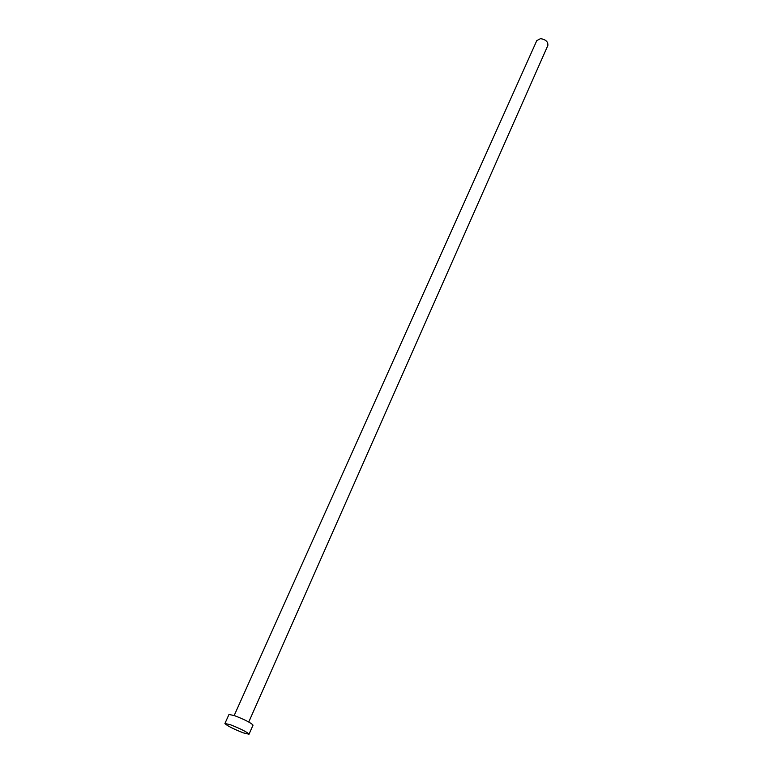 <?xml version="1.0" encoding="UTF-8"?>
<svg xmlns="http://www.w3.org/2000/svg" width="773" height="773" viewBox="0 0 773 773"><rect width="100%" height="100%" fill="white"/><g stroke="black" fill="none" stroke-linecap="round" stroke-linejoin="round"><path stroke-width="1.16" d="M234.18 715.518L536.8 40.583L540.52 38.65C545.767 39.481 548.202 41.761 547.844 45.501L248.761 722.011M224.924 723.48L229.001 714.445L234.644 715.682C245.06 719.779 251.196 722.939 253.032 725.142L249.032 734.215L243.292 732.862C232.934 728.746 226.818 725.615 224.924 723.48L230.557 724.794C241.002 728.949 247.157 732.079 249.032 734.215"/></g></svg>
